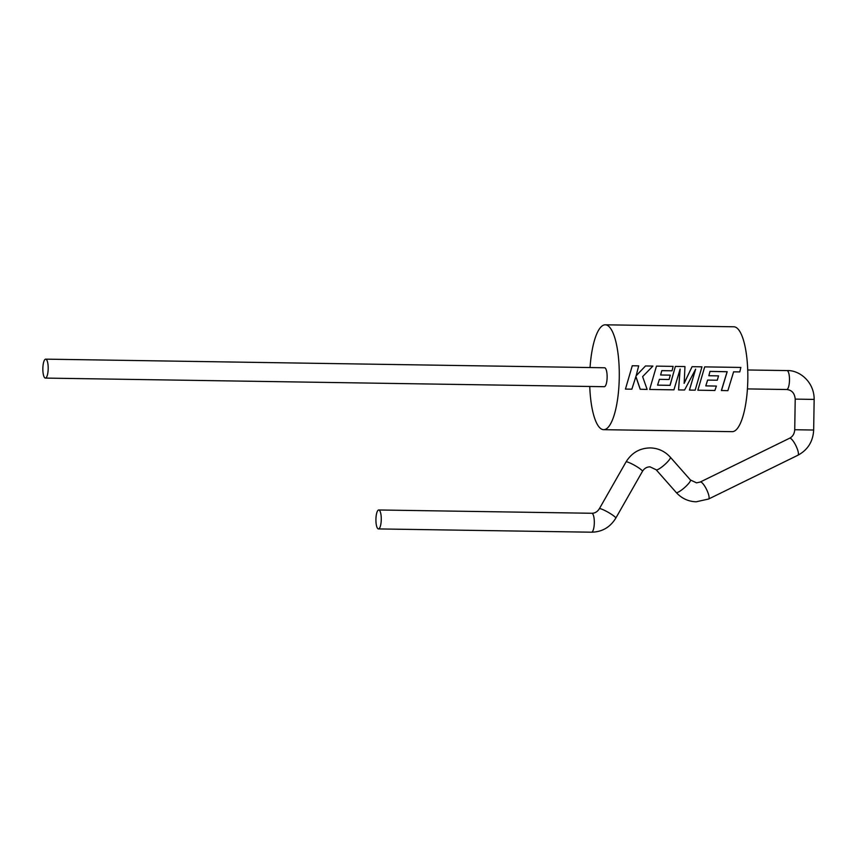 <?xml version="1.0" encoding="UTF-8"?>
<svg xmlns="http://www.w3.org/2000/svg" width="857" height="857" viewBox="0 0 857 857"><rect width="100%" height="100%" fill="white"/><g stroke="black" fill="none" stroke-linecap="round" stroke-linejoin="round"><path stroke-width="1.29" d="M378.451 528.919L378.451 528.919A9.47 2.678 -89.1 0 0 381.269 519.492A9.47 2.678 -89.1 0 0 378.751 509.979A9.47 2.678 -89.1 0 0 378.74 509.979A9.47 2.678 -89.1 0 0 375.923 519.406A9.47 2.678 -89.1 0 0 378.451 528.919L591.501 532.197A9.47 2.678 -89.1 0 0 591.501 532.197A9.47 2.678 -89.1 0 0 594.319 522.781A9.47 2.678 -89.1 0 0 591.791 513.268L378.74 509.979M42.85 368.564A9.47 2.678 -89.1 0 0 45.378 378.087A9.47 2.678 -89.1 0 0 48.196 368.671A9.47 2.678 -89.1 0 0 45.667 359.147A9.47 2.678 -89.1 0 0 42.85 368.564M45.378 378.087L604.314 386.7A9.47 2.678 -89.1 0 0 607.131 377.284A9.47 2.678 -89.1 0 0 604.603 367.771L45.667 359.147M590.044 367.546A52.448 14.805 90.9 0 1 605.267 324.803L733.828 326.785A52.448 14.805 90.9 0 1 747.818 379.501A52.448 14.805 90.9 0 1 732.21 431.66L603.649 429.678A52.448 14.805 90.9 0 1 589.755 386.475M709.928 371.424L727.111 371.745L721.38 390.503L727.882 390.663L733.613 371.809L739.784 371.906L740.866 367.439L704.69 366.882L697.866 390.203L714.888 390.471L716.398 386.068L705.793 385.907L707.614 380.08L717.288 380.229L718.52 375.88L708.846 375.73L710.014 371.381L727.197 371.713L721.455 390.567M716.398 386.068L705.804 385.864M704.69 366.882L697.866 390.203M695.573 369.228L689.424 390.074L695.156 390.16L701.969 366.839L692.081 366.678L684.165 383.336L684.968 366.571L675.37 366.421L670.078 385.35L657.587 385.157L659.397 379.34L669.071 379.49L670.313 375.141L660.64 374.991L661.797 370.631L672.07 370.792L673.12 366.389L656.473 366.132L649.649 389.464L673.923 389.839L680.137 369.035L678.562 389.903L684.572 389.999L695.659 369.174L689.424 390.074M680.051 369.088L678.562 389.903M656.473 366.132L649.649 389.464M635.83 376.523L640.19 389.249L647.131 389.421L642.611 376.619L652.916 366.078L645.503 365.96L636.14 375.795L638.679 365.864L632.262 365.757L625.449 389.089L631.855 389.185L635.915 376.512L640.275 389.314M632.262 365.757L625.449 389.089M605.267 324.803A52.448 14.805 90.9 0 1 619.268 377.519A52.448 14.805 90.9 0 1 603.649 429.678M645.503 365.96L636.065 375.805M661.786 370.674L672.07 370.792M675.37 366.421L669.992 385.318L657.598 385.125M692.081 366.678L684.079 383.304M733.528 371.852L739.784 371.906M786.672 389.517L786.694 389.517C791.814 390.021 794.653 393.224 795.21 399.116L814.15 399.416C814.3 381.943 799.506 370.01 787.058 370.578L786.962 370.578A9.47 2.678 90.9 0 1 789.49 380.101A9.47 2.678 90.9 0 1 786.672 389.517A9.47 2.678 90.9 0 1 786.662 389.517L747.433 388.907M789.886 438.173A9.47 2.4 -116.1 0 0 789.576 438.238C792.704 436.642 794.418 433.803 794.728 429.732L813.668 430.032C813.047 441.505 807.797 449.914 797.91 455.238A9.47 2.4 -116.1 0 0 796.164 446.24A9.47 2.4 -116.1 0 0 789.886 438.173M797.91 455.238L708.578 499.031A9.47 2.4 -116.1 0 0 706.832 490.022A9.47 2.4 -116.1 0 0 700.555 481.955A9.47 2.4 -116.1 0 0 700.244 482.02L696.527 482.855L690.421 479.963L670.324 457.199C664.925 451.285 658.283 448.19 650.399 447.911C639.815 448.072 631.684 452.753 626.017 461.966L599.332 508.769C597.393 511.79 594.876 513.289 591.791 513.268M708.578 499.031L696.163 501.795C688.278 501.516 681.636 498.41 676.227 492.496A9.47 1.853 -41.4 0 0 676.634 492.646A9.47 1.853 -41.4 0 0 685.289 486.947A9.47 1.853 -41.4 0 0 690.421 479.963M676.227 492.496L656.13 469.743A9.47 1.853 -41.4 0 0 656.537 469.893A9.47 1.853 -41.4 0 0 665.193 464.194A9.47 1.853 -41.4 0 0 670.324 457.199M656.13 469.743L650.034 466.84C646.853 466.851 644.335 468.361 642.461 471.339A9.47 1.318 -150.3 0 0 635.915 466.101A9.47 1.318 -150.3 0 0 626.435 461.827A9.47 1.318 -150.3 0 0 626.017 461.966M642.461 471.339L615.787 518.142A9.47 1.318 -150.3 0 0 609.231 512.904A9.47 1.318 -150.3 0 0 599.75 508.63A9.47 1.318 -150.3 0 0 599.332 508.769M814.15 399.416L813.668 430.032M615.787 518.142C610.13 527.323 602.043 532.004 591.501 532.197M789.576 438.238L700.244 482.02M795.21 399.116L794.728 429.732M786.962 370.578L747.722 369.978"/></g></svg>
